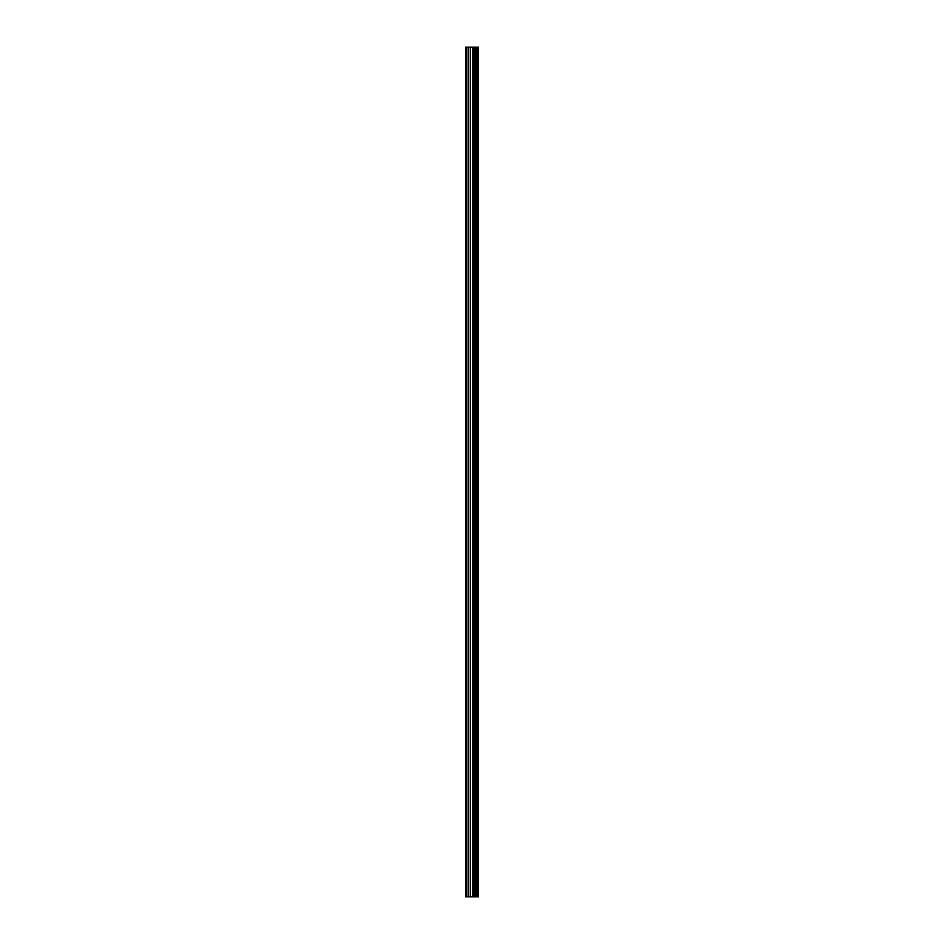<?xml version="1.0" encoding="UTF-8"?>
<svg xmlns="http://www.w3.org/2000/svg" width="944" height="944" viewBox="0 0 944 944"><rect width="100%" height="100%" fill="white"/><g stroke="black" fill="none" stroke-linecap="round" stroke-linejoin="round"><path stroke-width="1.42" d="M470.324 896.8L478.396 896.8L478.396 47.2L465.604 47.2L465.604 896.8L470.324 896.8L470.324 47.2M478.396 47.2L478.372 896.8M466.324 896.8L466.324 47.2M478.207 896.8L478.207 47.2M477.086 896.8L477.086 47.2M476.779 896.8L476.779 47.2M475.103 896.8L475.103 47.2M474.797 896.8L474.797 47.2M473.676 896.8L473.676 47.2M473.51 896.8L473.51 47.2M472.968 896.8L472.968 47.2M472.743 896.8L472.743 47.2M470.537 896.8L470.537 47.2M468.519 896.8L468.519 47.2M468.153 896.8L468.153 47.2"/></g></svg>
